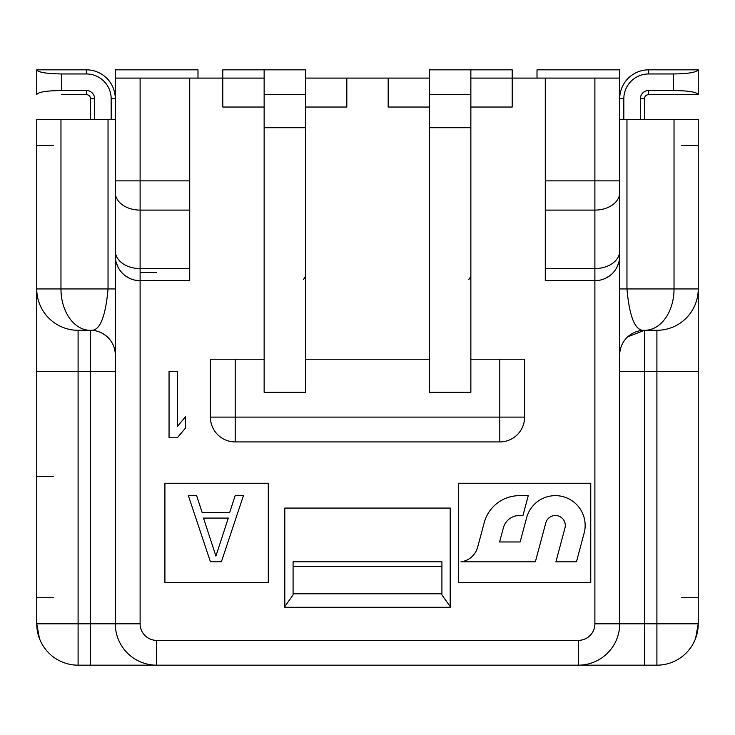 <?xml version="1.0" encoding="UTF-8"?>
<svg xmlns="http://www.w3.org/2000/svg" width="735" height="735" viewBox="0 0 735 735"><rect width="100%" height="100%" fill="white"/><g stroke="black" fill="none" stroke-linecap="round" stroke-linejoin="round"><path stroke-width="1.1" d="M140.109 272.409L156.647 272.409M450.188 606.596L441.919 594.891L441.919 561.816L293.081 561.816L293.081 594.891L284.812 606.596M450.188 607.294L284.812 607.294L284.812 508.069L450.188 508.069L450.188 607.294L284.812 607.294M598.171 660.113L600.835 658.523M470.859 107.034L512.203 107.034L512.203 78.094L545.278 78.094L545.278 268.569L594.891 268.569A24.806 17.539 -0 0 0 619.697 251.03L619.697 623.831A41.344 41.344 -47.1 0 1 578.353 665.175L78.094 665.175A41.344 41.344 0 0 1 36.75 623.831L36.75 119.438L60.968 119.438L60.968 288.947A41.344 29.235 90 0 0 90.203 330.291L90.497 330.291C97.094 330.245 103.056 332.78 108.357 337.889M619.697 623.831A41.344 41.344 -47.1 0 1 578.353 665.175L644.503 665.175L578.353 665.175L578.353 640.369A16.537 16.537 -47.1 0 0 594.891 623.831L656.906 623.831L656.906 330.291L644.797 330.291A41.344 29.235 -90 0 0 674.032 288.947L674.032 119.438L619.697 119.438L619.697 98.766A28.941 28.941 0 0 1 648.637 69.825L698.25 69.825L698.25 94.631L673.444 94.631M674.032 119.438L698.25 119.438L698.25 623.831A41.344 41.344 0 0 1 656.906 665.175L644.503 665.175L644.503 371.634L619.697 371.634L619.697 355.097A24.806 24.806 127.9 0 1 631.117 334.214A24.806 24.806 127.9 0 0 619.697 355.097A24.806 24.806 0 0 1 644.503 330.291L644.797 330.291M53.287 597.72L36.75 597.72L36.75 623.831L90.497 623.831L90.497 665.175L156.647 665.175A41.344 41.344 42.9 0 1 115.303 623.831L115.303 251.03A24.806 17.539 -0 0 0 140.109 268.569L189.722 268.569L189.722 78.094L115.303 78.094L115.303 69.825L197.991 69.825L197.991 78.094M90.203 330.291L78.094 330.291A41.344 41.344 168.6 0 1 36.75 288.947L108.036 288.947C105.482 317.594 99.638 331.375 90.497 330.291A24.806 24.806 0 0 1 115.303 355.097A24.806 24.806 -154.6 0 0 97.553 331.32A24.806 24.806 -154.6 0 1 115.303 355.097M111.169 119.438L111.169 98.766L115.303 98.766A28.941 28.941 0 0 0 86.362 69.825L36.75 69.825C38.137 72.324 46.406 73.702 61.556 73.959L86.362 73.959L86.362 69.825L78.094 69.825L86.362 69.825A28.941 28.941 0 0 1 115.303 98.766L115.303 119.438L60.968 119.438M94.631 119.438L94.631 98.766L90.497 98.766L90.497 119.438M94.631 98.766A8.269 8.269 0 0 0 86.362 90.497L61.556 90.497C46.222 90.717 37.954 92.095 36.75 94.631L36.75 69.825L61.556 69.825M86.362 73.959A24.806 24.806 0 0 1 111.169 98.766M90.497 98.766A4.134 4.134 0 0 0 86.362 94.631L86.362 90.497M61.556 94.631L86.362 94.631M673.444 90.497L648.637 90.497L648.637 94.631L698.25 94.631C697.046 92.095 688.778 90.717 673.444 90.497L673.444 73.959L648.637 73.959A24.806 24.806 0 0 0 623.831 98.766L619.697 98.766A28.941 28.941 0 0 1 648.637 69.825L648.637 73.959M648.637 90.497A8.269 8.269 0 0 0 640.369 98.766L640.369 119.438M648.637 94.631A4.134 4.134 0 0 0 644.503 98.766L640.369 98.766M623.831 119.438L623.831 98.766M673.444 69.825L698.25 69.825C696.367 72.407 688.098 73.785 673.444 73.959M644.503 119.438L644.503 98.766M698.25 623.831L695.576 638.449A41.344 41.344 0 0 1 656.906 665.175L656.906 623.831L698.25 623.831L698.25 597.72L681.712 597.72M698.25 371.634L698.25 288.947A41.344 41.344 -169 0 1 656.906 330.291A41.344 41.344 -169 0 0 698.25 288.947L626.964 288.947C629.518 317.594 635.362 331.375 644.503 330.291L644.503 371.634L698.25 371.634M619.697 294.367L619.697 119.438M619.697 352.938L619.697 354.555M619.697 251.03L619.697 69.825L537.009 69.825L537.009 78.094M656.906 665.175A41.344 41.344 0 0 0 695.576 638.449L696.78 634.755M264.141 78.094L189.722 78.094M264.141 127.706L305.484 127.706L305.484 392.306L264.141 392.306L264.141 69.825L222.797 69.825L222.797 107.034L264.141 107.034M590.756 582.487L590.756 483.262L458.456 483.262L458.456 582.487L590.756 582.487M268.275 582.487L268.275 483.262L164.916 483.262L164.916 582.487L268.275 582.487M470.859 359.231L524.606 359.231L524.606 417.112A24.806 24.806 0 0 1 499.8 441.919L235.2 441.919A24.806 24.806 0 0 1 210.394 417.112L210.394 359.231L264.141 359.231M305.484 359.231L429.516 359.231M470.859 392.306L470.859 69.825L429.516 69.825L429.516 392.306L470.859 392.306M305.484 127.706L305.484 69.825L264.141 69.825M264.141 94.631L305.484 94.631M305.484 107.034L346.828 107.034L346.828 78.094L305.484 78.094M429.516 78.094L346.828 78.094M388.172 78.094L388.172 107.034L429.516 107.034M619.697 78.094L545.278 78.094M470.859 69.825L512.203 69.825L512.203 78.094L470.859 78.094M619.697 255.872A24.806 24.806 -81.8 0 1 594.891 280.678L545.278 280.678L545.278 268.569M594.891 623.831L594.891 280.678L599.898 280.164M605.282 278.4L609.673 275.79M616.711 267.659L618.705 262.827M429.516 94.631L470.859 94.631M429.516 127.706L470.859 127.706M189.722 210.1L140.109 210.1L140.109 280.678L189.722 280.678L189.722 268.569M115.303 78.094L115.303 251.03M135.102 280.164L140.109 280.678A24.806 24.806 -49.6 0 1 115.303 255.872M129.718 278.4L125.391 275.836M118.271 267.632L116.295 262.818M115.303 119.438L115.303 294.349M115.303 353.112L115.303 354.546M169.05 371.634L169.05 437.784L177.319 437.784L185.587 427.935L185.587 416.671L177.319 426.52L177.319 371.634L169.05 371.634M545.802 522.861A9.922 9.922 0 0 1 565.307 525.433A9.922 9.922 0 0 0 545.802 522.861L535.365 561.816L460.946 561.816A19.845 19.845 0 0 0 477.621 547.263L484.227 522.631A36.383 36.383 0 0 1 519.369 495.666L528.263 495.666L522.943 515.511L519.369 515.511A16.537 16.537 0 0 0 503.392 527.767L499.589 541.971L520.132 541.971L526.628 517.725A29.767 29.767 0 0 1 585.152 525.433A29.767 29.767 0 0 1 584.132 533.141L576.451 561.816L555.908 561.816L564.967 528.006A9.922 9.922 0 0 0 565.307 525.433M210.394 561.715L221.419 561.715L243.469 495.565L235.2 495.565L229.688 512.451L202.125 512.451L196.612 495.565L188.344 495.565L210.394 561.715M203.503 518.083L215.906 556.083L228.309 518.083L203.503 518.083M303.509 279.475L305.484 276.461M468.884 279.475L470.859 276.461M36.75 623.831L39.414 638.43A41.344 41.344 0 0 0 78.094 665.175L78.094 371.634L36.75 371.634M293.081 593.807L441.919 593.807M441.919 566.308L293.081 566.308M36.75 288.947A41.344 41.344 168.6 0 0 78.094 330.291L78.094 371.634L90.497 371.634L90.497 330.291M53.287 145.548L36.75 145.548M53.287 476.298L36.75 476.298M61.556 73.959L61.556 90.497M626.964 119.438L626.964 288.947L619.697 288.947L619.697 334.884M156.647 640.369L156.647 665.175A41.344 41.344 42.9 0 1 115.303 623.831L140.109 623.831A16.537 16.537 42.9 0 0 156.647 640.369L578.353 640.369M140.109 280.678L140.109 623.831M235.2 359.231L235.2 417.112L499.8 417.112L499.8 359.231M210.394 417.112L235.2 417.112L235.2 441.919M524.606 417.112A24.806 24.806 0 0 1 499.8 441.919L499.8 417.112L524.606 417.112M619.697 192.561A24.806 17.539 180 0 1 594.891 210.1L594.891 78.094M545.278 180.865L619.697 180.865M594.891 280.678L594.891 210.1L545.278 210.1M115.303 180.865L189.722 180.865M140.109 78.094L140.109 210.1A24.806 17.539 180 0 1 115.303 192.561M108.036 119.438L108.036 288.947L115.303 288.947L115.303 334.453M115.303 371.634L90.497 371.634L90.497 623.831L115.303 623.831M698.25 145.548L681.712 145.548M619.697 335.803L619.697 343.162M619.697 344.329L619.697 353.967M644.503 330.291L627.69 336.86M115.303 335.417L115.303 342.565M115.303 343.723L115.303 349.153M115.303 349.961L115.303 353.737"/></g></svg>
